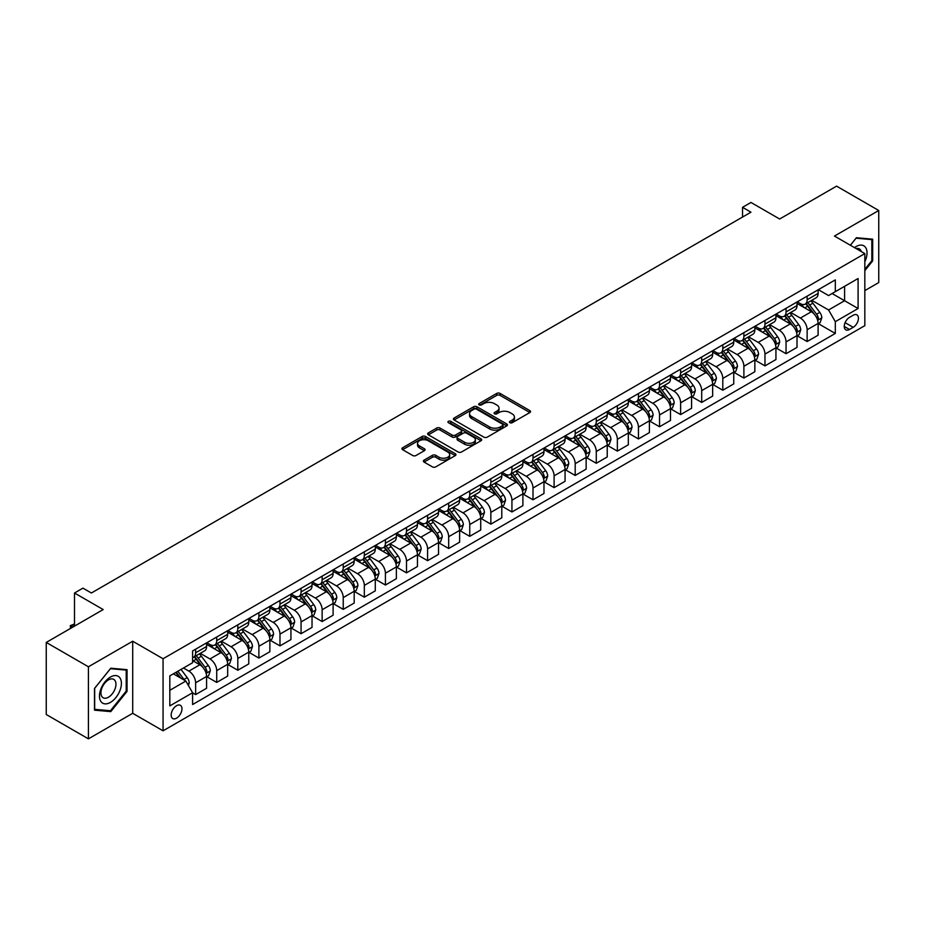 <?xml version="1.0" encoding="UTF-8"?>
<svg xmlns="http://www.w3.org/2000/svg" width="925" height="925" viewBox="0 0 925 925"><rect width="100%" height="100%" fill="white"/><g stroke="black" fill="none" stroke-linecap="round" stroke-linejoin="round"><path stroke-width="1.39" d="M509.953 422.69A1.642 0.948 0 0 0 512.265 422.69L529.863 412.538A2.347 1.353 0 0 0 530.545 411.579A2.347 1.353 0 0 0 529.863 410.619L500.055 393.414A2.347 1.353 0 0 0 496.748 393.414L479.15 403.578A1.642 0.948 0 0 0 478.676 404.248A1.642 0.948 0 0 0 479.15 404.907A1.642 0.948 0 0 0 481.474 404.907L483.752 403.601A7.493 4.324 0 0 1 494.343 403.601L496.829 405.034A7.493 4.324 0 0 1 499.026 408.087A7.493 4.324 0 0 1 496.829 411.151L494.551 412.469A1.642 0.948 0 0 0 494.066 413.128A1.642 0.948 0 0 0 494.551 413.799A1.642 0.948 0 0 0 496.864 413.799L499.142 412.492A7.493 4.324 0 0 1 509.744 412.492L512.23 413.926A7.493 4.324 0 0 1 514.427 416.978A7.493 4.324 0 0 1 512.23 420.042L509.953 421.361A1.642 0.948 0 0 0 509.467 422.02A1.642 0.948 0 0 0 509.953 422.69L509.953 421.361M176.571 718.158A7.631 4.405 120 0 0 181.554 711.429A7.631 4.405 120 0 0 180.387 705.312A7.631 4.405 120 0 0 176.571 705.694A7.631 4.405 120 0 0 171.576 712.423A7.631 4.405 120 0 0 172.744 718.54A7.631 4.405 120 0 0 176.571 718.158M424.055 460.141A2.347 1.353 0 0 0 423.373 461.101A2.347 1.353 0 0 0 424.055 462.061L432.414 466.882A2.347 1.353 0 0 0 435.733 466.882L455.262 455.609A2.347 1.353 0 0 0 455.956 454.649A2.347 1.353 0 0 0 455.262 453.689L425.465 436.484A2.347 1.353 0 0 0 422.147 436.484L402.606 447.769A2.347 1.353 0 0 0 401.924 448.717A2.347 1.353 0 0 0 402.606 449.677L412.712 455.505A2.347 1.353 0 0 0 416.019 455.505L424.39 450.683A2.347 1.353 0 0 0 425.072 449.723A2.347 1.353 0 0 0 424.39 448.764L419.372 445.873A6.267 3.619 0 0 1 417.545 443.318A6.267 3.619 0 0 1 421.407 439.976A6.267 3.619 0 0 1 428.24 440.762L447.862 452.094A6.267 3.619 0 0 1 449.689 454.649A6.267 3.619 0 0 1 445.827 457.991A6.267 3.619 0 0 1 438.993 457.204L435.733 455.32A2.347 1.353 0 0 0 432.414 455.32L424.055 460.141L424.055 462.061M864.829 290.6L878.75 282.564L878.75 210.495L836.582 186.145L779.648 219.017L750.961 202.459L742.532 207.327L750.961 212.195L91.378 593.006L82.938 588.138L74.509 593.006L74.509 626.121M88.418 666.786L88.418 738.855L132.703 713.291L132.703 641.222L88.418 666.786L46.25 642.436L103.184 609.563L74.509 593.006M132.703 641.222L163.066 658.75L864.829 253.589L864.829 325.658L163.066 730.819L163.066 658.75M878.75 210.495L834.466 236.06L864.829 253.589M483.914 437.155A2.347 1.353 0 0 0 487.221 437.155L506.761 425.87A2.347 1.353 0 0 0 507.443 424.922A2.347 1.353 0 0 0 506.761 423.962L476.953 406.757A2.347 1.353 0 0 0 473.646 406.757L454.106 418.031A2.347 1.353 0 0 0 453.423 418.99A2.347 1.353 0 0 0 454.106 419.95L483.914 437.155M449.053 423.049A1.642 0.948 0 0 1 450.718 423.28L480.988 440.751L461.471 452.013A2.347 1.353 0 0 1 458.164 452.013L428.356 434.808L428.356 432.9A2.347 1.353 0 0 0 427.674 433.86A2.347 1.353 0 0 0 428.356 434.808M428.356 432.9L436.716 428.067A2.347 1.353 0 0 1 440.034 428.067L452.117 435.051A2.347 1.353 0 0 0 455.435 435.051L460.974 431.848A2.347 1.353 0 0 0 461.667 430.888A2.347 1.353 0 0 0 460.974 429.94L448.394 422.667A1.642 0.948 0 0 1 447.92 421.997A1.642 0.948 0 0 1 448.926 421.129A1.642 0.948 0 0 1 450.718 421.326L481.012 438.832A2.347 1.353 0 0 1 481.705 439.78A2.347 1.353 0 0 1 481.012 440.739L481.012 438.832M88.418 738.855L46.25 714.505L46.25 642.436M853.197 315.24L849.485 317.379A7.4 4.267 120 0 0 844.652 323.9A7.4 4.267 120 0 0 845.785 329.832A7.4 4.267 120 0 0 849.485 329.462L853.197 327.323A7.4 4.267 120 0 0 858.03 320.802A7.4 4.267 120 0 0 856.885 314.87A7.4 4.267 120 0 0 853.197 315.24M818.359 289.675L828.569 295.572L835.31 291.676L835.31 279.882L192.597 650.957L192.597 662.739L169.818 675.886L169.818 705.891L192.597 692.744L192.597 704.526L835.31 333.451L835.31 321.669L828.569 309.979L811.792 300.301M835.31 291.676L858.088 278.517L858.088 308.522L835.31 321.669M132.703 713.291L163.066 730.819M742.532 207.327L742.532 217.063M832.107 293.526L844.594 300.729L844.594 286.311L858.088 278.517M828.569 309.979L844.594 300.729L858.088 308.522M169.818 690.304L185.844 681.054L173.357 673.839M192.597 692.837L195.626 694.594L195.626 682.8A9.539 5.504 -120 0 0 188.885 671.122L183.485 668M195.626 694.594L206.587 688.258L206.587 676.476A9.539 5.504 -120 0 0 199.846 664.786L192.597 660.6M206.842 676.718L216.716 682.419L216.716 670.637A9.539 5.504 -120 0 0 209.963 658.947L200.274 653.351M216.716 682.419L227.677 676.082L227.677 664.3A9.539 5.504 -120 0 0 220.936 652.611L206.587 644.332M227.932 664.543L237.806 670.243L237.806 658.461A9.539 5.504 -120 0 0 231.053 646.772L221.364 641.175M237.806 670.243L248.767 663.907L248.767 652.125A9.539 5.504 -120 0 0 242.015 640.435L227.677 632.157M249.022 652.368L258.884 658.068L258.884 646.286A9.539 5.504 -120 0 0 252.143 634.596L242.454 629M258.884 658.068L269.857 651.732L269.857 639.95A9.539 5.504 -120 0 0 263.105 628.26L248.767 619.981M270.1 640.192L279.974 645.893L279.974 634.111A9.539 5.504 -120 0 0 273.222 622.421L263.532 616.825M279.974 645.893L290.936 639.568L290.936 627.774A9.539 5.504 -120 0 0 284.195 616.096L269.857 607.817M291.19 628.017L301.064 633.718L301.064 621.935A9.539 5.504 -120 0 0 294.312 610.246L284.623 604.649M301.064 633.718L312.026 627.393L312.026 615.599A9.539 5.504 -120 0 0 305.273 603.921L290.936 595.642M312.28 615.842L322.143 621.542L322.143 609.76A9.539 5.504 -120 0 0 315.402 598.07L305.712 592.474M322.143 621.542L333.116 615.218L333.116 603.424A9.539 5.504 -120 0 0 326.363 591.746L312.026 583.467M333.37 603.678L343.233 609.367L343.233 597.585A9.539 5.504 -120 0 0 336.492 585.895L326.803 580.31M343.233 609.367L354.194 603.042L354.194 591.26A9.539 5.504 -120 0 0 347.453 579.57L333.116 571.292M354.448 591.503L364.323 597.192L364.323 585.409A9.539 5.504 -120 0 0 357.57 573.72L347.881 568.135M364.323 597.192L375.284 590.867L375.284 579.085A9.539 5.504 -120 0 0 368.543 567.395L354.194 559.116M375.538 579.327L385.413 585.028L385.413 573.234A9.539 5.504 -120 0 0 378.66 561.544L368.971 555.96M385.413 585.028L396.374 578.692L396.374 566.909A9.539 5.504 -120 0 0 389.622 555.22L375.284 546.941M396.628 567.152L406.491 572.852L406.491 561.059A9.539 5.504 -120 0 0 399.75 549.381L390.061 543.784M406.491 572.852L417.464 566.516L417.464 554.734A9.539 5.504 -120 0 0 410.712 543.044L396.374 534.766M417.707 554.977L427.581 560.677L427.581 548.883A9.539 5.504 -120 0 0 420.829 537.205L411.139 531.609M427.581 560.677L438.542 554.341L438.542 542.559A9.539 5.504 -120 0 0 431.802 530.869L417.464 522.59M438.797 542.802L448.671 548.502L448.671 536.72A9.539 5.504 -120 0 0 441.919 525.03L432.229 519.434M448.671 548.502L459.632 542.166L459.632 530.383A9.539 5.504 -120 0 0 452.88 518.694L438.542 510.415M459.887 530.626L469.75 536.327L469.75 524.544A9.539 5.504 -120 0 0 463.009 512.855L453.319 507.258M469.75 536.327L480.722 529.99L480.722 518.208A9.539 5.504 -120 0 0 473.97 506.518L459.632 498.24M480.977 518.451L490.84 524.151L490.84 512.369A9.539 5.504 -120 0 0 484.087 500.679L474.409 495.083M490.84 524.151L501.801 517.815L501.801 506.033A9.539 5.504 -120 0 0 495.06 494.343L480.722 486.064M502.055 506.276L511.93 511.976L511.93 500.194A9.539 5.504 -120 0 0 505.177 488.504L495.488 482.908M511.93 511.976L522.891 505.651L522.891 493.858A9.539 5.504 -120 0 0 516.15 482.179L501.801 473.901M523.145 494.1L533.008 499.801L533.008 488.018A9.539 5.504 -120 0 0 526.267 476.329L516.578 470.733M533.008 499.801L543.981 493.476L543.981 481.682A9.539 5.504 -120 0 0 537.228 470.004L522.891 461.725M544.235 481.925L554.098 487.625L554.098 475.843A9.539 5.504 -120 0 0 547.357 464.153L537.668 458.557M554.098 487.625L565.071 481.301L565.071 469.507A9.539 5.504 -120 0 0 558.318 457.829L543.981 449.55M565.314 469.761L575.188 475.45L575.188 463.668A9.539 5.504 -120 0 0 568.436 451.978L558.746 446.393M575.188 475.45L586.149 469.125L586.149 457.343A9.539 5.504 -120 0 0 579.408 445.653L565.071 437.375M586.404 457.586L596.278 463.275L596.278 451.493A9.539 5.504 -120 0 0 589.526 439.803L579.836 434.218M596.278 463.275L607.239 456.95L607.239 445.168A9.539 5.504 -120 0 0 600.487 433.478L586.149 425.199M607.494 445.411L617.357 451.111L617.357 439.317A9.539 5.504 -120 0 0 610.616 427.627L600.926 422.043M617.357 451.111L628.329 444.775L628.329 432.993A9.539 5.504 -120 0 0 621.577 421.303L607.239 413.024M628.584 433.235L638.447 438.936L638.447 427.142A9.539 5.504 -120 0 0 631.694 415.464L622.016 409.868M638.447 438.936L649.408 432.599L649.408 420.817A9.539 5.504 -120 0 0 642.667 409.127L628.329 400.849M649.662 421.06L659.537 426.76L659.537 414.967A9.539 5.504 -120 0 0 652.784 403.288L643.095 397.692M659.537 426.76L670.498 420.424L670.498 408.642A9.539 5.504 -120 0 0 663.745 396.952L649.408 388.673M670.752 408.885L680.615 414.585L680.615 402.803A9.539 5.504 -120 0 0 673.874 391.113L664.185 385.517M680.615 414.585L691.588 408.249L691.588 396.467A9.539 5.504 -120 0 0 684.835 384.777L670.498 376.498M691.842 396.709L701.705 402.41L701.705 390.627A9.539 5.504 -120 0 0 694.964 378.938L685.275 373.342M701.705 402.41L712.666 396.073L712.666 384.291A9.539 5.504 -120 0 0 705.925 372.602L691.588 364.323M712.921 384.534L722.795 390.234L722.795 378.452A9.539 5.504 -120 0 0 716.043 366.762L706.353 361.166M722.795 390.234L733.756 383.898L733.756 372.116A9.539 5.504 -120 0 0 727.015 360.426L712.666 352.147M734.011 372.359L743.885 378.059L743.885 366.277A9.539 5.504 -120 0 0 737.132 354.587L727.443 348.991M743.885 378.059L754.846 371.734L754.846 359.941A9.539 5.504 -120 0 0 748.094 348.262L733.756 339.984M755.101 360.183L764.963 365.884L764.963 354.102A9.539 5.504 -120 0 0 758.222 342.412L748.533 336.816M764.963 365.884L775.936 359.559L775.936 347.765A9.539 5.504 -120 0 0 769.184 336.087L754.846 327.808M776.179 348.008L786.053 353.708L786.053 341.926A9.539 5.504 -120 0 0 779.301 330.237L769.612 324.64M786.053 353.708L797.015 347.384L797.015 335.602A9.539 5.504 -120 0 0 790.274 323.912L775.936 315.633M797.269 335.844L807.143 341.533L807.143 329.751A9.539 5.504 -120 0 0 800.391 318.061L790.702 312.477M807.143 341.533L818.105 335.208L818.105 323.426A9.539 5.504 -120 0 0 811.352 311.737L797.015 303.458M797.269 301.851L800.391 303.654A9.539 5.504 -120 0 0 805.166 304.128A9.539 5.504 -120 0 0 807.143 299.758L807.143 296.15M776.179 314.026L779.301 315.83A9.539 5.504 -120 0 0 784.076 316.292A9.539 5.504 -120 0 0 786.053 311.933L786.053 308.326M755.101 326.201L758.222 327.993A9.539 5.504 -120 0 0 762.986 328.467A9.539 5.504 -120 0 0 764.963 324.108L764.963 320.501M734.011 338.377L737.132 340.169A9.539 5.504 -120 0 0 741.908 340.643A9.539 5.504 -120 0 0 743.885 336.272L743.885 332.676M712.921 350.54L716.043 352.344A9.539 5.504 -120 0 0 720.818 352.818A9.539 5.504 -120 0 0 722.795 348.447L722.795 344.852M691.842 362.716L694.964 364.519A9.539 5.504 -120 0 0 699.728 364.993A9.539 5.504 -120 0 0 701.705 360.623L701.705 357.027M670.752 374.891L673.874 376.695A9.539 5.504 -120 0 0 678.649 377.169A9.539 5.504 -120 0 0 680.615 372.798L680.615 369.191M649.662 387.066L652.784 388.87A9.539 5.504 -120 0 0 657.559 389.344A9.539 5.504 -120 0 0 659.537 384.973L659.537 381.366M628.584 399.242L631.694 401.045A9.539 5.504 -120 0 0 636.469 401.519A9.539 5.504 -120 0 0 638.447 397.149L638.447 393.541M607.494 411.417L610.616 413.221A9.539 5.504 -120 0 0 615.379 413.695A9.539 5.504 -120 0 0 617.357 409.324L617.357 405.717M586.404 423.592L589.526 425.396A9.539 5.504 -120 0 0 594.301 425.87A9.539 5.504 -120 0 0 596.278 421.499L596.278 417.892M565.314 435.767L568.436 437.571A9.539 5.504 -120 0 0 573.211 438.045A9.539 5.504 -120 0 0 575.188 433.675L575.188 430.067M544.235 447.943L547.357 449.747A9.539 5.504 -120 0 0 552.121 450.209A9.539 5.504 -120 0 0 554.098 445.85L554.098 442.243M523.145 460.118L526.267 461.91A9.539 5.504 -120 0 0 531.043 462.384A9.539 5.504 -120 0 0 533.008 458.025L533.008 454.418M502.055 472.293L505.177 474.086A9.539 5.504 -120 0 0 509.953 474.56A9.539 5.504 -120 0 0 511.93 470.189L511.93 466.593M480.977 484.457L484.087 486.261A9.539 5.504 -120 0 0 488.863 486.735A9.539 5.504 -120 0 0 490.84 482.364L490.84 478.768M459.887 496.632L463.009 498.436A9.539 5.504 -120 0 0 467.772 498.91A9.539 5.504 -120 0 0 469.75 494.54L469.75 490.944M438.797 508.808L441.919 510.612A9.539 5.504 -120 0 0 446.694 511.086A9.539 5.504 -120 0 0 448.671 506.715L448.671 503.108M417.707 520.983L420.829 522.787A9.539 5.504 -120 0 0 425.604 523.261A9.539 5.504 -120 0 0 427.581 518.89L427.581 515.283M396.628 533.158L399.75 534.962A9.539 5.504 -120 0 0 404.514 535.436A9.539 5.504 -120 0 0 406.491 531.066L406.491 527.458M375.538 545.334L378.66 547.137A9.539 5.504 -120 0 0 383.436 547.612A9.539 5.504 -120 0 0 385.413 543.241L385.413 539.633M354.448 557.509L357.57 559.313A9.539 5.504 -120 0 0 362.346 559.787A9.539 5.504 -120 0 0 364.323 555.416L364.323 551.809M333.37 569.684L336.492 571.488A9.539 5.504 -120 0 0 341.256 571.962A9.539 5.504 -120 0 0 343.233 567.592L343.233 563.984M312.28 581.86L315.402 583.663A9.539 5.504 -120 0 0 320.166 584.126A9.539 5.504 -120 0 0 322.143 579.767L322.143 576.159M291.19 594.035L294.312 595.827A9.539 5.504 -120 0 0 299.087 596.301A9.539 5.504 -120 0 0 301.064 591.942L301.064 588.335M270.1 606.21L273.222 608.003A9.539 5.504 -120 0 0 277.997 608.477A9.539 5.504 -120 0 0 279.974 604.106L279.974 600.51M249.022 618.374L252.143 620.178A9.539 5.504 -120 0 0 256.907 620.652A9.539 5.504 -120 0 0 258.884 616.281L258.884 612.685M227.932 630.549L231.053 632.353A9.539 5.504 -120 0 0 235.829 632.827A9.539 5.504 -120 0 0 237.806 628.457L237.806 624.861M206.842 642.725L209.963 644.528A9.539 5.504 -120 0 0 214.739 645.003A9.539 5.504 -120 0 0 216.716 640.632L216.716 637.024M818.359 323.669L835.31 333.451M805.166 304.128L816.128 297.792A9.539 5.504 -120 0 0 818.105 293.422L818.105 289.826M784.076 316.292L795.038 309.967A9.539 5.504 -120 0 0 797.015 305.597L797.015 301.989M762.986 328.467L773.959 322.143A9.539 5.504 -120 0 0 775.936 317.772L775.936 314.165M741.908 340.643L752.869 334.318A9.539 5.504 -120 0 0 754.846 329.947L754.846 326.34M720.818 352.818L731.779 346.493A9.539 5.504 -120 0 0 733.756 342.123L733.756 338.515M699.728 364.993L710.701 358.669A9.539 5.504 -120 0 0 712.666 354.298L712.666 350.691M678.649 377.169L689.611 370.833A9.539 5.504 -120 0 0 691.588 366.473L691.588 362.866M657.559 389.344L668.521 383.008A9.539 5.504 -120 0 0 670.498 378.649L670.498 375.041M636.469 401.519L647.431 395.183A9.539 5.504 -120 0 0 649.408 390.812L649.408 387.217M615.379 413.695L626.352 407.358A9.539 5.504 -120 0 0 628.329 402.988L628.329 399.392M594.301 425.87L605.262 419.534A9.539 5.504 -120 0 0 607.239 415.163L607.239 411.567M573.211 438.045L584.172 431.709A9.539 5.504 -120 0 0 586.149 427.338L586.149 423.743M552.121 450.209L563.094 443.884A9.539 5.504 -120 0 0 565.071 439.514L565.071 435.906M531.043 462.384L542.004 456.06A9.539 5.504 -120 0 0 543.981 451.689L543.981 448.082M509.953 474.56L520.914 468.235A9.539 5.504 -120 0 0 522.891 463.864L522.891 460.257M488.863 486.735L499.824 480.41A9.539 5.504 -120 0 0 501.801 476.04L501.801 472.432M467.772 498.91L478.745 492.586A9.539 5.504 -120 0 0 480.722 488.215L480.722 484.608M446.694 511.086L457.655 504.749A9.539 5.504 -120 0 0 459.632 500.39L459.632 496.783M425.604 523.261L436.565 516.925A9.539 5.504 -120 0 0 438.542 512.566L438.542 508.958M404.514 535.436L415.487 529.1A9.539 5.504 -120 0 0 417.464 524.729L417.464 521.133M383.436 547.612L394.397 541.275A9.539 5.504 -120 0 0 396.374 536.905L396.374 533.309M362.346 559.787L373.307 553.451A9.539 5.504 -120 0 0 375.284 549.08L375.284 545.484M341.256 571.962L352.228 565.626A9.539 5.504 -120 0 0 354.194 561.255L354.194 557.648M320.166 584.126L331.138 577.801A9.539 5.504 -120 0 0 333.116 573.431L333.116 569.823M299.087 596.301L310.048 589.977A9.539 5.504 -120 0 0 312.026 585.606L312.026 581.998M277.997 608.477L288.958 602.152A9.539 5.504 -120 0 0 290.936 597.781L290.936 594.174M256.907 620.652L267.88 614.327A9.539 5.504 -120 0 0 269.857 609.957L269.857 606.349M235.829 632.827L246.79 626.503A9.539 5.504 -120 0 0 248.767 622.132L248.767 618.524M214.739 645.003L225.7 638.666A9.539 5.504 -120 0 0 227.677 634.307L227.677 630.7M192.597 657.559A9.539 5.504 -120 0 0 193.649 657.178L204.622 650.842A9.539 5.504 -120 0 0 206.587 646.482L206.587 642.875M193.649 657.178A9.539 5.504 -120 0 0 195.626 652.807L195.626 649.2M185.844 681.054L192.597 692.744M864.829 270.643L872.68 260.885L872.68 239.182L856.4 237.725L850.364 245.241M94.5 710.169L110.78 711.626L127.049 691.368L127.049 669.665L110.78 668.208L94.5 688.466L94.5 710.169M871.836 260.399L872.68 260.885M126.216 690.882L127.049 691.368M109.057 710.631L110.78 711.626M510.6 422.922L512.23 421.985A7.493 4.324 0 0 0 514.427 418.933L514.427 416.978M499.026 408.087L499.026 410.041A7.493 4.324 0 0 1 496.829 413.093L495.21 414.03M529.863 410.619L529.863 412.538L500.055 395.368A2.347 1.353 0 0 0 496.748 395.368L479.809 405.138M506.727 425.893L476.953 408.7A2.347 1.353 0 0 0 473.646 408.7L454.14 419.962L454.106 418.031M502.622 425.581A1.642 0.948 0 0 0 503.108 424.922A1.642 0.948 0 0 0 502.622 424.251L476.456 409.139A1.642 0.948 0 0 0 474.143 409.139L471.738 410.527A7.493 4.324 0 0 0 469.542 413.591A7.493 4.324 0 0 0 471.738 416.643L489.626 426.968A7.493 4.324 0 0 0 500.217 426.968L502.622 425.581L502.622 427.535A1.642 0.948 0 0 0 503.108 426.864L503.108 424.922M469.542 413.591L469.542 415.533A7.493 4.324 0 0 0 471.738 418.597L471.738 416.643M502.622 427.535L500.217 428.922A7.493 4.324 0 0 1 489.626 428.922L471.738 418.597M428.391 434.831L436.716 430.021L436.716 428.067M461.667 430.888L461.667 432.842A2.347 1.353 0 0 1 460.974 433.79L455.435 436.993A2.347 1.353 0 0 1 452.117 436.993L440.034 430.021A2.347 1.353 0 0 0 436.716 430.021M464.662 442.289A6.267 3.619 0 0 0 471.484 443.075A6.267 3.619 0 0 0 475.358 439.733A6.267 3.619 0 0 0 473.519 437.178L466.605 433.189A2.347 1.353 0 0 0 463.298 433.189L457.748 436.392A2.347 1.353 0 0 0 457.066 437.34A2.347 1.353 0 0 0 457.748 438.3L464.662 442.289L464.662 444.243A6.267 3.619 0 0 0 471.484 445.017A6.267 3.619 0 0 0 475.358 441.688L475.358 439.733M457.066 437.34L457.066 439.294A2.347 1.353 0 0 0 457.748 440.254L457.748 438.3M464.662 444.243L457.748 440.254M449.689 454.649L449.689 456.592A6.267 3.619 0 0 1 445.827 459.933A6.267 3.619 0 0 1 438.993 459.158L435.733 457.262A2.347 1.353 0 0 0 432.414 457.262L424.089 462.072M417.545 443.318L417.545 445.272A6.267 3.619 0 0 0 419.372 447.827L419.372 445.873M424.355 450.695L419.372 447.827M455.239 455.62L425.465 438.427A2.347 1.353 0 0 0 422.147 438.427L402.641 449.689M818.105 323.808L820.128 322.64L821.816 317.772A6.325 3.654 -120 0 0 819.793 312.384L812.902 303.192A18.246 10.533 -120 0 0 810.913 300.798M804.056 307.516A18.246 10.533 -120 0 0 800.322 303.608M817.527 319.934L818.405 318.038A6.325 3.654 -120 0 0 816.59 314.234L809.699 305.042A18.246 10.533 -120 0 0 807.71 302.648M806.01 303.631A15.147 8.741 60 0 1 808.496 306.464L814.335 314.246M805.687 303.828A18.246 10.533 60 0 1 807.675 306.21L812.254 312.326M797.015 335.983L799.038 334.815L800.726 329.947A6.325 3.654 -120 0 0 798.714 324.559L791.823 315.367A18.246 10.533 -120 0 0 789.823 312.974M782.978 319.692A18.246 10.533 -120 0 0 779.232 315.783M796.437 332.11L797.315 330.213A6.325 3.654 -120 0 0 795.512 326.409L788.609 317.217A18.246 10.533 -120 0 0 786.62 314.824M784.92 315.807A15.147 8.741 60 0 1 787.406 318.639L793.245 326.421M784.597 315.992A18.246 10.533 60 0 1 786.585 318.385L791.176 324.502M775.936 348.158L777.96 346.991L779.648 342.123A6.325 3.654 -120 0 0 777.624 336.735L770.733 327.531A18.246 10.533 -120 0 0 768.744 325.149M761.888 331.867A18.246 10.533 -120 0 0 758.153 327.959M775.358 344.285L776.225 342.389A6.325 3.654 -120 0 0 774.422 338.585L767.53 329.392A18.246 10.533 -120 0 0 765.53 326.999M763.842 327.982A15.147 8.741 60 0 1 766.328 330.815L772.155 338.596M763.507 328.167A18.246 10.533 60 0 1 765.507 330.56L770.086 336.677M754.846 360.334L756.87 359.166L758.558 354.298A6.325 3.654 -120 0 0 756.534 348.91L749.643 339.706A18.246 10.533 -120 0 0 747.654 337.324M740.798 344.042A18.246 10.533 -120 0 0 737.063 340.134M754.268 356.46L755.147 354.564A6.325 3.654 -120 0 0 753.332 350.76L746.44 341.556A18.246 10.533 -120 0 0 744.452 339.174M742.752 340.157A15.147 8.741 60 0 1 745.238 342.978L751.065 350.772M742.428 340.342A18.246 10.533 60 0 1 744.417 342.724L748.996 348.852M733.756 372.509L735.78 371.341L737.468 366.473A6.325 3.654 -120 0 0 735.456 361.085L728.553 351.882A18.246 10.533 -120 0 0 726.564 349.5M719.708 356.217A18.246 10.533 -120 0 0 715.973 352.309M733.178 368.636L734.057 366.739A6.325 3.654 -120 0 0 732.242 362.935L725.35 353.732A18.246 10.533 -120 0 0 723.362 351.35M721.662 352.333A15.147 8.741 60 0 1 724.148 355.154L729.987 362.947M721.338 352.517A18.246 10.533 60 0 1 723.327 354.899L727.917 361.016M864.829 261.775A15.505 8.949 120 0 0 865.557 247.426A15.505 8.949 120 0 0 854.492 247.611M861.279 251.542A10.614 6.128 120 0 0 860.562 249.993A10.614 6.128 120 0 0 859.371 248.894A10.614 6.128 120 0 0 856.122 248.559M856.03 238.188L871.836 239.621L871.836 260.642L864.829 269.36M870.783 239.008L871.836 239.621M850.399 245.252L856.064 238.211M110.433 677.054A15.505 8.949 120 0 0 99.472 696.051A15.505 8.949 120 0 0 110.433 702.387A15.505 8.949 120 0 0 121.406 683.39A15.505 8.949 120 0 0 110.433 677.054M108.445 679.898A10.614 6.128 120 0 0 101.507 689.252A10.614 6.128 120 0 0 103.138 697.762A10.614 6.128 120 0 0 108.445 697.23A10.614 6.128 120 0 0 115.382 687.876A10.614 6.128 120 0 0 113.752 679.378A10.614 6.128 120 0 0 108.445 679.898M126.216 691.125L110.433 710.747L94.662 709.336L94.662 688.316L110.433 668.694L126.216 670.093L126.216 691.125M125.164 669.492L126.216 670.093M712.666 384.684L714.701 383.517L716.378 378.649A6.325 3.654 -120 0 0 714.366 373.261L707.475 364.057A18.246 10.533 -120 0 0 705.486 361.675M698.629 368.393A18.246 10.533 -120 0 0 694.895 364.485M712.1 380.811L712.967 378.915A6.325 3.654 -120 0 0 711.163 375.111L704.272 365.907A18.246 10.533 -120 0 0 702.272 363.525M700.572 364.508A15.147 8.741 60 0 1 703.069 367.329L708.897 375.122M700.248 364.693A18.246 10.533 60 0 1 702.237 367.075L706.827 373.191M691.588 396.86L693.611 395.692L695.299 390.812A6.325 3.654 -120 0 0 693.276 385.436L686.385 376.232A18.246 10.533 -120 0 0 684.396 373.85M677.539 380.568A18.246 10.533 -120 0 0 673.805 376.66M691.01 392.986L691.877 391.09A6.325 3.654 -120 0 0 690.073 387.286L683.182 378.082A18.246 10.533 -120 0 0 681.193 375.7M679.493 376.683A15.147 8.741 60 0 1 681.979 379.504L687.807 387.297M679.17 376.868A18.246 10.533 60 0 1 681.158 379.25L685.737 385.367M670.498 409.035L672.521 407.867L674.209 402.988A6.325 3.654 -120 0 0 672.186 397.611L665.295 388.408A18.246 10.533 -120 0 0 663.306 386.026M656.449 392.743A18.246 10.533 -120 0 0 652.715 388.835M669.92 405.162L670.798 403.265A6.325 3.654 -120 0 0 668.983 399.461L662.092 390.257A18.246 10.533 -120 0 0 660.103 387.876M658.403 388.858A15.147 8.741 60 0 1 660.889 391.68L666.728 399.473M658.08 389.043A18.246 10.533 60 0 1 660.068 391.425L664.647 397.542M649.408 421.21L651.431 420.031L653.119 415.163A6.325 3.654 -120 0 0 651.107 409.787L644.216 400.583A18.246 10.533 -120 0 0 642.216 398.201M635.371 404.919A18.246 10.533 -120 0 0 631.625 400.999M648.841 417.337L649.708 415.441A6.325 3.654 -120 0 0 647.905 411.637L641.002 402.433A18.246 10.533 -120 0 0 639.013 400.051M637.313 401.022A15.147 8.741 60 0 1 639.799 403.855L645.638 411.637M636.99 401.219A18.246 10.533 60 0 1 638.978 403.601L643.569 409.717M628.329 433.374L630.353 432.206L632.041 427.338A6.325 3.654 -120 0 0 630.018 421.962L623.126 412.758A18.246 10.533 -120 0 0 621.138 410.376M614.281 417.094A18.246 10.533 -120 0 0 610.546 413.174M627.751 429.512L628.618 427.616A6.325 3.654 -120 0 0 626.815 423.812L619.923 414.608A18.246 10.533 -120 0 0 617.935 412.226M616.235 413.197A15.147 8.741 60 0 1 618.721 416.03L624.548 423.812M615.9 413.394A18.246 10.533 60 0 1 617.9 415.776L622.479 421.892M607.239 445.549L609.263 444.382L610.951 439.514A6.325 3.654 -120 0 0 608.928 434.137L602.036 424.933A18.246 10.533 -120 0 0 600.048 422.54M593.191 429.258A18.246 10.533 -120 0 0 589.456 425.35M606.661 441.676L607.54 439.78A6.325 3.654 -120 0 0 605.725 435.987L598.833 426.783A18.246 10.533 -120 0 0 596.845 424.402M595.145 425.373A15.147 8.741 60 0 1 597.631 428.206L603.458 435.987M594.821 425.569A18.246 10.533 60 0 1 596.81 427.951L601.389 434.068M586.149 457.725L588.173 456.557L589.861 451.689A6.325 3.654 -120 0 0 587.849 446.301L580.958 437.109A18.246 10.533 -120 0 0 578.957 434.715M572.101 441.433A18.246 10.533 -120 0 0 568.366 437.525M585.571 453.851L586.45 451.955A6.325 3.654 -120 0 0 584.635 448.151L577.743 438.959A18.246 10.533 -120 0 0 575.755 436.565M574.055 437.548A15.147 8.741 60 0 1 576.541 440.381L582.38 448.163M573.731 437.745A18.246 10.533 60 0 1 575.72 440.127L580.31 446.243M565.071 469.9L567.094 468.732L568.771 463.864A6.325 3.654 -120 0 0 566.759 458.476L559.868 449.284A18.246 10.533 -120 0 0 557.879 446.891M551.023 453.608A18.246 10.533 -120 0 0 547.288 449.7M564.493 466.027L565.36 464.13A6.325 3.654 -120 0 0 563.556 460.326L556.665 451.134A18.246 10.533 -120 0 0 554.665 448.741M552.977 449.723A15.147 8.741 60 0 1 555.462 452.556L561.29 460.338M552.641 449.908A18.246 10.533 60 0 1 554.642 452.302L559.22 458.418M543.981 482.075L546.004 480.908L547.692 476.04A6.325 3.654 -120 0 0 545.669 470.652L538.778 461.448A18.246 10.533 -120 0 0 536.789 459.066M529.933 465.784A18.246 10.533 -120 0 0 526.198 461.876M543.403 478.202L544.282 476.306A6.325 3.654 -120 0 0 542.466 472.502L535.575 463.309A18.246 10.533 -120 0 0 533.586 460.916M531.887 461.899A15.147 8.741 60 0 1 534.373 464.732L540.2 472.513M531.563 462.084A18.246 10.533 60 0 1 533.552 464.477L538.13 470.594M522.891 494.251L524.914 493.083L526.602 488.215A6.325 3.654 -120 0 0 524.591 482.827L517.688 473.623A18.246 10.533 -120 0 0 515.699 471.241M508.842 477.959A18.246 10.533 -120 0 0 505.108 474.051M522.313 490.377L523.192 488.481A6.325 3.654 -120 0 0 521.376 484.677L514.485 475.473A18.246 10.533 -120 0 0 512.496 473.091M510.797 474.074A15.147 8.741 60 0 1 513.283 476.895L519.122 484.688M510.473 474.259A18.246 10.533 60 0 1 512.462 476.641L517.04 482.769M501.801 506.426L503.824 505.258L505.512 500.39A6.325 3.654 -120 0 0 503.501 495.002L496.609 485.798A18.246 10.533 -120 0 0 494.609 483.417M487.764 490.134A18.246 10.533 -120 0 0 484.018 486.226M501.234 502.553L502.102 500.656A6.325 3.654 -120 0 0 500.298 496.852L493.395 487.648A18.246 10.533 -120 0 0 491.406 485.267M489.707 486.249A15.147 8.741 60 0 1 492.192 489.071L498.032 496.864M489.383 486.434A18.246 10.533 60 0 1 491.372 488.816L495.962 494.933M480.722 518.601L482.746 517.433L484.434 512.566A6.325 3.654 -120 0 0 482.411 507.178L475.519 497.974A18.246 10.533 -120 0 0 473.531 495.592M466.674 502.31A18.246 10.533 -120 0 0 462.939 498.402M480.144 514.728L481.012 512.832A6.325 3.654 -120 0 0 479.208 509.028L472.317 499.824A18.246 10.533 -120 0 0 470.328 497.442M468.628 498.425A15.147 8.741 60 0 1 471.114 501.246L476.942 509.039M468.293 498.61A18.246 10.533 60 0 1 470.293 500.992L474.872 507.108M459.632 530.777L461.656 529.609L463.344 524.729A6.325 3.654 -120 0 0 461.321 519.353L454.429 510.149A18.246 10.533 -120 0 0 452.441 507.767M445.584 514.485A18.246 10.533 -120 0 0 441.849 510.577M459.054 526.903L459.933 525.007A6.325 3.654 -120 0 0 458.118 521.203L451.227 511.999A18.246 10.533 -120 0 0 449.238 509.617M447.538 510.6A15.147 8.741 60 0 1 450.024 513.421L455.863 521.214M447.214 510.785A18.246 10.533 60 0 1 449.203 513.167L453.782 519.283M438.542 542.952L440.566 541.784L442.254 536.905A6.325 3.654 -120 0 0 440.242 531.528L433.351 522.324A18.246 10.533 -120 0 0 431.351 519.942M424.494 526.66A18.246 10.533 -120 0 0 420.759 522.752M437.964 539.078L438.843 537.182A6.325 3.654 -120 0 0 437.028 533.378L430.137 524.174A18.246 10.533 -120 0 0 428.148 521.793M426.448 522.775A15.147 8.741 60 0 1 428.934 525.597L434.773 533.39M426.124 522.96A18.246 10.533 60 0 1 428.113 525.342L432.703 531.459M417.464 555.127L419.488 553.948L421.164 549.08A6.325 3.654 -120 0 0 419.152 543.703L412.261 534.5A18.246 10.533 -120 0 0 410.272 532.118M403.416 538.836A18.246 10.533 -120 0 0 399.681 534.916M416.886 551.254L417.753 549.357A6.325 3.654 -120 0 0 415.949 545.553L409.058 536.35A18.246 10.533 -120 0 0 407.058 533.968M405.37 534.939A15.147 8.741 60 0 1 407.856 537.772L413.683 545.553M405.034 535.136A18.246 10.533 60 0 1 407.035 537.518L411.613 543.634M396.374 567.291L398.397 566.123L400.086 561.255A6.325 3.654 -120 0 0 398.062 555.879L391.171 546.675A18.246 10.533 -120 0 0 389.182 544.293M382.326 551.011A18.246 10.533 -120 0 0 378.591 547.091M395.796 563.429L396.675 561.521A6.325 3.654 -120 0 0 394.859 557.729L387.968 548.525A18.246 10.533 -120 0 0 385.979 546.143M384.28 547.114A15.147 8.741 60 0 1 386.766 549.947L392.593 557.729M383.956 547.311A18.246 10.533 60 0 1 385.945 549.693L390.523 555.809M375.284 579.466L377.308 578.298L378.996 573.431A6.325 3.654 -120 0 0 376.984 568.043L370.081 558.85A18.246 10.533 -120 0 0 368.092 556.457M361.236 563.175A18.246 10.533 -120 0 0 357.501 559.267M374.706 575.593L375.585 573.697A6.325 3.654 -120 0 0 373.769 569.904L366.878 560.7A18.246 10.533 -120 0 0 364.889 558.318M363.19 559.29A15.147 8.741 60 0 1 365.676 562.123L371.515 569.904M362.866 559.486A18.246 10.533 60 0 1 364.855 561.868L369.433 567.985M354.194 591.642L356.229 590.474L357.906 585.606A6.325 3.654 -120 0 0 355.894 580.218L349.002 571.026A18.246 10.533 -120 0 0 347.014 568.632M340.157 575.35A18.246 10.533 -120 0 0 336.411 571.442M353.627 587.768L354.495 585.872A6.325 3.654 -120 0 0 352.691 582.068L345.8 572.876A18.246 10.533 -120 0 0 343.799 570.482M342.1 571.465A15.147 8.741 60 0 1 344.586 574.298L350.425 582.079M341.776 571.65A18.246 10.533 60 0 1 343.765 574.043L348.355 580.16M333.116 603.817L335.139 602.649L336.827 597.781A6.325 3.654 -120 0 0 334.804 592.393L327.913 583.201A18.246 10.533 -120 0 0 325.924 580.808M319.067 587.525A18.246 10.533 -120 0 0 315.333 583.617M332.538 599.943L333.405 598.047A6.325 3.654 -120 0 0 331.601 594.243L324.71 585.051A18.246 10.533 -120 0 0 322.721 582.658M321.021 583.64A15.147 8.741 60 0 1 323.507 586.473L329.335 594.255M320.697 583.825A18.246 10.533 60 0 1 322.686 586.219L327.265 592.335M312.026 615.992L314.049 614.824L315.737 609.957A6.325 3.654 -120 0 0 313.714 604.568L306.822 595.365A18.246 10.533 -120 0 0 304.834 592.983M297.977 599.701A18.246 10.533 -120 0 0 294.243 595.793M311.447 612.119L312.326 610.222A6.325 3.654 -120 0 0 310.511 606.418L303.62 597.215A18.246 10.533 -120 0 0 301.631 594.833M299.931 595.816A15.147 8.741 60 0 1 302.417 598.648L308.256 606.43M299.608 596.001A18.246 10.533 60 0 1 301.596 598.394L306.175 604.511M290.936 628.168L292.959 627L294.647 622.132A6.325 3.654 -120 0 0 292.635 616.744L285.744 607.54A18.246 10.533 -120 0 0 283.744 605.158M276.899 611.876A18.246 10.533 -120 0 0 273.153 607.968M290.358 624.294L291.236 622.398A6.325 3.654 -120 0 0 289.433 618.594L282.53 609.39A18.246 10.533 -120 0 0 280.541 607.008M278.841 607.991A15.147 8.741 60 0 1 281.327 610.812L287.166 618.605M278.517 608.176A18.246 10.533 60 0 1 280.506 610.558L285.097 616.686M269.857 640.343L271.881 639.175L273.569 634.307A6.325 3.654 -120 0 0 271.545 628.919L264.654 619.715A18.246 10.533 -120 0 0 262.665 617.333M255.809 624.051A18.246 10.533 -120 0 0 252.074 620.143M269.279 636.469L270.146 634.573A6.325 3.654 -120 0 0 268.343 630.769L261.451 621.565A18.246 10.533 -120 0 0 259.451 619.183M257.763 620.166A15.147 8.741 60 0 1 260.249 622.987L266.076 630.781M257.428 620.351A18.246 10.533 60 0 1 259.428 622.733L264.007 628.85M248.767 652.518L250.791 651.35L252.479 646.482A6.325 3.654 -120 0 0 250.455 641.094L243.564 631.891A18.246 10.533 -120 0 0 241.575 629.509M234.719 636.227A18.246 10.533 -120 0 0 230.984 632.318M248.189 648.645L249.068 646.748A6.325 3.654 -120 0 0 247.252 642.944L240.361 633.741A18.246 10.533 -120 0 0 238.373 631.359M236.673 632.342A15.147 8.741 60 0 1 239.159 635.163L244.986 642.956M236.349 632.527A18.246 10.533 60 0 1 238.338 634.908L242.917 641.025M227.677 664.693L229.701 663.526L231.389 658.646A6.325 3.654 -120 0 0 229.377 653.27L222.474 644.066A18.246 10.533 -120 0 0 220.485 641.684M213.629 648.402A18.246 10.533 -120 0 0 209.894 644.494M227.099 660.82L227.978 658.924A6.325 3.654 -120 0 0 226.162 655.12L219.271 645.916A18.246 10.533 -120 0 0 217.282 643.534M215.583 644.517A15.147 8.741 60 0 1 218.069 647.338L223.908 655.131M215.259 644.702A18.246 10.533 60 0 1 217.248 647.084L221.838 653.2M206.587 676.869L208.622 675.701L210.299 670.822A6.325 3.654 -120 0 0 208.287 665.445L201.396 656.241A18.246 10.533 -120 0 0 199.407 653.859M206.021 672.995L206.888 671.099A6.325 3.654 -120 0 0 205.084 667.295L198.193 658.091A18.246 10.533 -120 0 0 196.192 655.709M194.493 656.692A15.147 8.741 60 0 1 196.99 659.513L202.818 667.307M194.169 656.877A18.246 10.533 60 0 1 196.158 659.259L200.748 665.376M188.376 685.437L189.22 682.997A6.325 3.654 -120 0 0 187.197 677.62L181.046 669.411M184.572 680.314A6.325 3.654 -120 0 0 183.994 679.47L177.843 671.261M176.259 672.174L180.676 678.071M175.819 672.429L179.566 677.424M74.509 624.271L71.213 626.167L72.821 627.092M70.52 628.422L70.288 625.635L74.509 623.982M70.288 625.635L71.213 626.167L71.213 628.017M188.885 671.122L199.846 664.786M209.963 658.947L220.936 652.611M231.053 646.772L242.015 640.435M252.143 634.596L263.105 628.26M273.222 622.421L284.195 616.096M294.312 610.246L305.273 603.921M315.402 598.07L326.363 591.746M336.492 585.895L347.453 579.57M357.57 573.72L368.543 567.395M378.66 561.544L389.622 555.22M399.75 549.381L410.712 543.044M420.829 537.205L431.802 530.869M441.919 525.03L452.88 518.694M463.009 512.855L473.97 506.518M484.087 500.679L495.06 494.343M505.177 488.504L516.15 482.179M526.267 476.329L537.228 470.004M547.357 464.153L558.318 457.829M568.436 451.978L579.408 445.653M589.526 439.803L600.487 433.478M610.616 427.627L621.577 421.303M631.694 415.464L642.667 409.127M652.784 403.288L663.745 396.952M673.874 391.113L684.835 384.777M694.964 378.938L705.925 372.602M716.043 366.762L727.015 360.426M737.132 354.587L748.094 348.262M758.222 342.412L769.184 336.087M779.301 330.237L790.274 323.912M800.391 318.061L811.352 311.737M807.143 299.758L818.105 293.422M807.143 329.751L818.105 323.426M786.053 341.926L797.015 335.602M786.053 311.933L797.015 305.597M764.963 354.102L775.936 347.765M764.963 324.108L775.936 317.772M743.885 366.277L754.846 359.941M743.885 336.272L754.846 329.947M722.795 378.452L733.756 372.116M722.795 348.447L733.756 342.123M701.705 390.627L712.666 384.291M701.705 360.623L712.666 354.298M680.615 402.803L691.588 396.467M680.615 372.798L691.588 366.473M659.537 414.967L670.498 408.642M659.537 384.973L670.498 378.649M638.447 427.142L649.408 420.817M638.447 397.149L649.408 390.812M617.357 439.317L628.329 432.993M617.357 409.324L628.329 402.988M596.278 451.493L607.239 445.168M596.278 421.499L607.239 415.163M575.188 463.668L586.149 457.343M575.188 433.675L586.149 427.338M554.098 475.843L565.071 469.507M554.098 445.85L565.071 439.514M533.008 488.018L543.981 481.682M533.008 458.025L543.981 451.689M511.93 500.194L522.891 493.858M511.93 470.189L522.891 463.864M490.84 512.369L501.801 506.033M490.84 482.364L501.801 476.04M469.75 524.544L480.722 518.208M469.75 494.54L480.722 488.215M448.671 536.72L459.632 530.383M448.671 506.715L459.632 500.39M427.581 548.883L438.542 542.559M427.581 518.89L438.542 512.566M406.491 561.059L417.464 554.734M406.491 531.066L417.464 524.729M385.413 573.234L396.374 566.909M385.413 543.241L396.374 536.905M364.323 585.409L375.284 579.085M364.323 555.416L375.284 549.08M343.233 597.585L354.194 591.26M343.233 567.592L354.194 561.255M322.143 609.76L333.116 603.424M322.143 579.767L333.116 573.431M301.064 621.935L312.026 615.599M301.064 591.942L312.026 585.606M279.974 634.111L290.936 627.774M279.974 604.106L290.936 597.781M258.884 646.286L269.857 639.95M258.884 616.281L269.857 609.957M237.806 658.461L248.767 652.125M237.806 628.457L248.767 622.132M216.716 670.637L227.677 664.3M216.716 640.632L227.677 634.307M195.626 682.8L206.587 676.476M195.626 652.807L206.587 646.482M845.103 322.652L853.197 327.323M844.247 326.444L849.485 329.462M512.23 421.985L512.23 420.042M494.551 413.799L494.551 412.469M496.829 413.093L496.829 411.151M479.15 404.907L479.15 403.578M496.748 395.368L496.748 393.414M500.055 395.368L500.055 393.414M473.646 408.7L473.646 406.757M476.953 408.7L476.953 406.757M506.761 425.87L506.761 423.962M489.626 428.922L489.626 426.968M500.217 428.922L500.217 426.968M440.034 430.021L440.034 428.067M452.117 436.993L452.117 435.051M455.435 436.993L455.435 435.051M460.974 433.79L460.974 431.848M450.718 423.28L450.718 421.326M432.414 457.262L432.414 455.32M435.733 457.262L435.733 455.32M438.993 459.158L438.993 457.204M424.39 450.683L424.39 448.764M402.606 449.677L402.606 447.769M422.147 438.427L422.147 436.484M425.465 438.427L425.465 436.484M455.262 455.609L455.262 453.689M817.631 320.281L821.77 317.899M809.699 305.042L812.902 303.192M804.727 307.909L807.675 306.21M816.59 314.234L819.793 312.384M816.093 316.708L818.405 318.038M796.541 332.457L800.692 330.063M788.609 317.217L791.823 315.367M783.648 320.085L786.585 318.385M795.512 326.409L798.714 324.559M795.003 328.884L797.315 330.213M775.462 344.632L779.602 342.238M767.53 329.392L770.733 327.531M762.558 332.26L765.507 330.56M774.422 338.585L777.624 336.735M773.924 341.059L776.225 342.389M754.372 356.807L758.512 354.414M746.44 341.556L749.643 339.706M741.468 344.435L744.417 342.724M753.332 350.76L756.534 348.91M752.834 353.234L755.147 354.564M733.282 368.983L737.433 366.589M725.35 353.732L728.553 351.882M720.378 356.611L723.327 354.899M732.242 362.935L735.456 361.085M731.744 365.41L734.057 366.739M712.204 381.158L716.343 378.764M704.272 365.907L707.475 364.057M699.3 368.774L702.237 367.075M711.163 375.111L714.366 373.261M710.654 377.585L712.967 378.915M691.114 393.333L695.253 390.94M683.182 378.082L686.385 376.232M678.21 380.95L681.158 379.25M690.073 387.286L693.276 385.436M689.576 389.749L691.877 391.09M670.024 405.508L674.163 403.115M662.092 390.257L665.295 388.408M657.12 393.125L660.068 391.425M668.983 399.461L672.186 397.611M668.486 401.924L670.798 403.265M648.945 417.684L653.085 415.29M641.002 402.433L644.216 400.583M636.042 405.3L638.978 403.601M647.905 411.637L651.107 409.787M647.396 414.099L649.708 415.441M627.855 429.859L631.995 427.466M619.923 414.608L623.126 412.758M614.952 417.476L617.9 415.776M626.815 423.812L630.018 421.962M626.317 426.275L628.618 427.616M606.765 442.023L610.905 439.641M598.833 426.783L602.036 424.933M593.862 429.651L596.81 427.951M605.725 435.987L608.928 434.137M605.228 438.45L607.54 439.78M585.675 454.198L589.826 451.816M577.743 438.959L580.958 437.109M572.772 441.826L575.72 440.127M584.635 448.151L587.849 446.301M584.137 450.625L586.45 451.955M564.597 466.373L568.736 463.98M556.665 451.134L559.868 449.284M551.693 454.002L554.642 452.302M563.556 460.326L566.759 458.476M563.048 462.801L565.36 464.13M543.507 478.549L547.646 476.155M535.575 463.309L538.778 461.448M530.603 466.177L533.552 464.477M542.466 472.502L545.669 470.652M541.969 474.976L544.282 476.306M522.417 490.724L526.556 488.331M514.485 475.473L517.688 473.623M509.513 478.352L512.462 476.641M521.376 484.677L524.591 482.827M520.879 487.151L523.192 488.481M501.338 502.899L505.478 500.506M493.395 487.648L496.609 485.798M488.435 490.516L491.372 488.816M500.298 496.852L503.501 495.002M499.789 499.327L502.102 500.656M480.248 515.075L484.388 512.681M472.317 499.824L475.519 497.974M467.345 502.691L470.293 500.992M479.208 509.028L482.411 507.178M478.711 511.49L481.012 512.832M459.158 527.25L463.298 524.857M451.227 511.999L454.429 510.149M446.255 514.867L449.203 513.167M458.118 521.203L461.321 519.353M457.621 523.666L459.933 525.007M438.068 539.425L442.219 537.032M430.137 524.174L433.351 522.324M425.176 527.042L428.113 525.342M437.028 533.378L440.242 531.528M436.531 535.841L438.843 537.182M416.99 551.601L421.129 549.207M409.058 536.35L412.261 534.5M404.086 539.217L407.035 537.518M415.949 545.553L419.152 543.703M415.441 548.016L417.753 549.357M395.9 563.776L400.039 561.382M387.968 548.525L391.171 546.675M382.996 551.393L385.945 549.693M394.859 557.729L398.062 555.879M394.362 560.192L396.675 561.521M374.81 575.94L378.949 573.558M366.878 560.7L370.081 558.85M361.906 563.568L364.855 561.868M373.769 569.904L376.984 568.043M373.272 572.367L375.585 573.697M353.732 588.115L357.871 585.733M345.8 572.876L349.002 571.026M340.828 575.743L343.765 574.043M352.691 582.068L355.894 580.218M352.182 584.542L354.495 585.872M332.642 600.29L336.781 597.897M324.71 585.051L327.913 583.201M319.738 587.918L322.686 586.219M331.601 594.243L334.804 592.393M331.104 596.718L333.405 598.047M311.552 612.466L315.691 610.072M303.62 597.215L306.822 595.365M298.648 600.094L301.596 598.394M310.511 606.418L313.714 604.568M310.014 608.893L312.326 610.222M290.462 624.641L294.613 622.247M282.53 609.39L285.744 607.54M277.569 612.269L280.506 610.558M289.433 618.594L292.635 616.744M288.924 621.068L291.236 622.398M269.383 636.816L273.522 634.423M261.451 621.565L264.654 619.715M256.479 624.433L259.428 622.733M268.343 630.769L271.545 628.919M267.845 633.243L270.146 634.573M248.293 648.992L252.433 646.598M240.361 633.741L243.564 631.891M235.389 636.608L238.338 634.908M247.252 642.944L250.455 641.094M246.755 645.407L249.068 646.748M227.203 661.167L231.354 658.773M219.271 645.916L222.474 644.066M214.299 648.783L217.248 647.084M226.162 655.12L229.377 653.27M225.665 657.582L227.978 658.924M206.125 673.342L210.264 670.949M198.193 658.091L201.396 656.241M193.221 660.959L196.158 659.259M205.084 667.295L208.287 665.445M204.575 669.758L206.888 671.099M187.567 684.049L189.174 683.124M183.994 679.47L187.197 677.62"/></g></svg>
